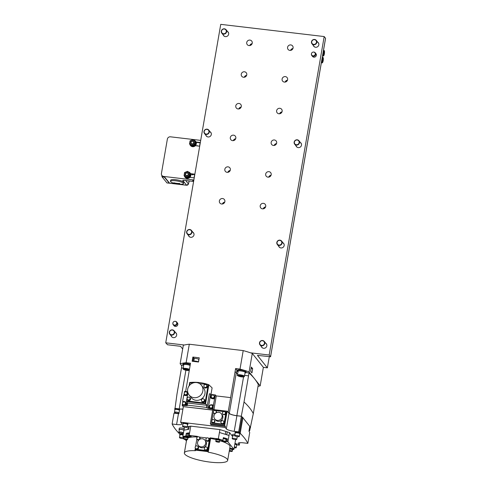 <?xml version="1.0" encoding="UTF-8"?>
<svg xmlns="http://www.w3.org/2000/svg" width="487" height="487" viewBox="0 0 487 487"><rect width="100%" height="100%" fill="white"/><g stroke="black" fill="none" stroke-linecap="round" stroke-linejoin="round"><path stroke-width="0.73" d="M269.281 356.776L267.369 367.849L263.37 367.375M183.289 365.177L181.998 365.025L181.493 367.928L183.13 368.117L181.493 367.928L176.982 394.068L174.985 408.776A2.526 0.554 -170.2 0 0 174.851 408.916L174.73 409.604A2.526 0.554 9.8 0 1 176.757 409.403A2.526 0.554 9.8 0 1 179.502 410.182M174.985 408.776A2.526 0.554 9.8 0 1 177.244 408.77A2.526 0.554 9.8 0 1 179.624 409.494M179.484 410.31A2.332 0.511 -170.2 0 0 177.049 409.488A2.332 0.511 -170.2 0 0 174.918 409.634L174.462 412.276A2.332 0.511 9.8 0 1 176.592 412.13A2.332 0.511 9.8 0 1 179.027 412.946M178.985 413.171A2.332 0.511 9.8 0 1 176.696 413.177A2.332 0.511 9.8 0 1 174.51 412.404A2.332 0.511 9.8 0 1 174.462 412.276M179.837 434.398A2.636 0.578 9.8 0 1 179.758 434.215A2.636 0.578 9.8 0 1 179.819 434.118A274.601 59.956 9.8 0 1 172.124 424.007L173.993 413.177L178.455 413.707A6.763 1.479 9.8 0 0 178.887 413.755L179.709 409.001A6.763 1.479 9.8 0 0 182.935 409.08M174.949 413.293L175.046 412.733M236.932 444.881L239.3 445.161L238.192 443.767A6.763 1.479 -170.2 0 1 238.058 443.383A6.763 1.479 -170.2 0 1 243.378 442.847L247.846 443.377L249.715 432.547A274.601 59.956 -170.2 0 0 248.979 431.159L249.801 426.405L242.836 417.682A2.636 0.578 -170.2 0 0 242.903 417.584L240.213 433.162A2.636 0.578 9.8 0 0 239.476 432.614A274.601 59.956 9.8 0 0 238.679 431.866L234.217 431.336A6.763 1.479 -170.2 0 1 226.333 428.877L225.225 427.483L180.665 422.223L181.779 423.617A6.763 1.479 -170.2 0 1 181.907 423.994A6.763 1.479 -170.2 0 1 176.586 424.53L172.124 424.007M180.665 422.223L183.356 406.639L212.679 410.103M240.213 433.162A2.636 0.578 9.8 0 1 240.146 433.266A274.601 59.956 9.8 0 1 247.846 443.377M226.759 434.781L229.024 435.488L229.529 432.584L227.259 431.878A2.198 0.481 -170.2 0 0 225.828 431.427L219.935 429.589L219.436 432.493L225.329 434.331A2.198 0.481 9.8 0 1 226.759 434.781L227.259 431.878M229.529 432.584L232.549 436.382M235.075 439.548L235.531 440.12L233.93 449.361L232.737 449.574M197.302 436.839L197.381 436.358L189.163 435.384L190.758 426.143L189.26 426.405A2.198 0.481 -170.2 0 0 188.323 426.575L187.227 426.764M184.543 427.239L183.934 430.161L188.761 429.315A2.198 0.481 9.8 0 0 187.818 429.479L188.323 426.575M190.758 426.143L219.935 429.589M184.171 428.803A2.636 0.578 -170.2 0 0 181.292 428.036A2.636 0.578 -170.2 0 0 179.271 428.25L179.046 429.571A2.636 0.578 9.8 0 1 181.067 429.357A2.636 0.578 9.8 0 1 183.94 430.124M234.959 434.38A2.636 0.578 -170.2 0 0 232.561 434.544L232.336 435.865A2.636 0.578 9.8 0 1 234.74 435.701M234.953 443.444A2.526 0.554 9.8 0 1 236.974 444.217A2.526 0.554 9.8 0 1 237.023 444.357L236.907 445.045A2.526 0.554 9.8 0 1 236.682 445.221M235.16 433.211A2.526 0.554 9.8 0 1 235.057 433.113A2.526 0.554 9.8 0 1 235.002 432.973L235.124 432.286A2.526 0.554 9.8 0 1 237.406 432.127A2.526 0.554 9.8 0 1 240.054 433.004A2.526 0.554 9.8 0 1 240.103 433.144L239.981 433.832A2.526 0.554 9.8 0 1 239.756 434.008M182.978 423.952A2.526 0.554 9.8 0 1 182.875 423.854A2.526 0.554 9.8 0 1 182.826 423.708L182.942 423.02A2.526 0.554 9.8 0 1 185.224 422.862A2.526 0.554 9.8 0 1 187.872 423.739A2.526 0.554 9.8 0 1 187.921 423.885L187.799 424.573A2.526 0.554 9.8 0 1 187.574 424.743M179.898 435.159A2.526 0.554 9.8 0 1 179.794 435.061A2.526 0.554 9.8 0 1 179.746 434.921L179.861 434.234A2.526 0.554 9.8 0 1 183.222 434.282M179.746 434.921A2.526 0.554 9.8 0 1 183.106 434.97M183.1 435.013A2.332 0.511 -170.2 0 0 179.934 434.952L179.478 437.594A2.332 0.511 9.8 0 1 181.347 437.411A2.332 0.511 9.8 0 1 183.885 438.13M183.812 438.568A2.332 0.511 9.8 0 1 181.45 438.446A2.332 0.511 9.8 0 1 179.526 437.728A2.332 0.511 9.8 0 1 179.478 437.594M182.826 423.708A2.526 0.554 9.8 0 1 185.407 423.599A2.526 0.554 9.8 0 1 187.799 424.573M187.154 427.178L187.611 424.536A2.332 0.511 -170.2 0 0 185.401 423.635A2.332 0.511 -170.2 0 0 183.015 423.745L182.558 426.381A2.332 0.511 9.8 0 1 184.944 426.277A2.332 0.511 9.8 0 1 187.154 427.178A2.332 0.511 9.8 0 1 185.048 427.324A2.332 0.511 9.8 0 1 182.601 426.515A2.332 0.511 9.8 0 1 182.558 426.381M235.002 432.973A2.526 0.554 9.8 0 1 237.589 432.858A2.526 0.554 9.8 0 1 239.981 433.832M239.336 436.443L239.793 433.801A2.332 0.511 -170.2 0 0 237.583 432.9A2.332 0.511 -170.2 0 0 235.197 433.004L234.74 435.646A2.332 0.511 9.8 0 1 237.126 435.542A2.332 0.511 9.8 0 1 239.336 436.443A2.332 0.511 9.8 0 1 237.23 436.589A2.332 0.511 9.8 0 1 234.783 435.78A2.332 0.511 9.8 0 1 234.74 435.646M234.837 444.132A2.526 0.554 9.8 0 1 236.907 445.045M234.375 446.816A2.332 0.511 9.8 0 1 236.262 447.65L236.719 445.008A2.332 0.511 -170.2 0 0 234.831 444.174M236.262 447.65A2.332 0.511 9.8 0 1 234.198 447.809M237.486 436.626A2.636 0.578 9.8 0 1 237.528 436.76A2.636 0.578 9.8 0 1 237.187 436.973M232.585 436.175A2.636 0.578 9.8 0 1 232.336 435.865M234.777 435.774A2.332 0.511 -170.2 0 0 232.628 435.914L232.177 438.556A2.332 0.511 9.8 0 1 234.284 438.41A2.332 0.511 9.8 0 1 236.731 439.219A2.332 0.511 9.8 0 1 236.773 439.347A2.332 0.511 9.8 0 1 234.387 439.457A2.332 0.511 9.8 0 1 232.177 438.556M236.773 439.347L237.23 436.711A2.332 0.511 -170.2 0 0 237.187 436.583M179.295 429.887A2.636 0.578 9.8 0 1 179.046 429.571M183.909 430.307A2.332 0.511 -170.2 0 0 183.897 430.289A2.332 0.511 -170.2 0 0 181.45 429.473A2.332 0.511 -170.2 0 0 179.344 429.625L178.887 432.261A2.332 0.511 9.8 0 1 180.994 432.115A2.332 0.511 9.8 0 1 183.441 432.925A2.332 0.511 9.8 0 1 183.453 432.949M183.416 433.15A2.332 0.511 9.8 0 1 180.866 433.12A2.332 0.511 9.8 0 1 178.887 432.261M225.828 431.427L225.329 434.331M223.283 438.117A2.198 0.481 9.8 0 1 224.641 438.294A2.198 0.481 9.8 0 1 226.382 438.964A2.198 0.481 9.8 0 1 226.431 439.085L226.473 438.824A2.198 0.481 -170.2 0 0 226.12 438.477A2.198 0.481 -170.2 0 0 224.684 438.032L223.369 437.618L222.912 440.26L218.334 438.83L219.43 432.493L229.024 435.488L227.928 441.825L226.972 441.526L227.429 438.884L226.479 439.055L226.023 441.691L226.972 441.526M226.12 438.477L227.429 438.884M222.912 440.26L221.816 440.455A2.472 0.542 -170.2 0 0 221.415 440.668A2.472 0.542 -170.2 0 0 221.932 441.112M225.651 441.752A2.472 0.542 -170.2 0 0 226.023 441.691M224.684 438.032A2.198 0.481 -170.2 0 0 223.326 437.85M223.186 438.671A2.088 0.457 9.8 0 1 226.187 439.475A2.088 0.457 9.8 0 1 226.23 439.597L226.321 439.067A2.088 0.457 -170.2 0 0 226.278 438.951A2.088 0.457 -170.2 0 0 223.277 438.142M225.7 441.679A1.924 0.42 9.8 0 1 223.734 441.764A1.924 0.42 9.8 0 1 221.914 441.027A1.924 0.42 9.8 0 1 223.649 440.899A1.924 0.42 9.8 0 1 225.664 441.569A1.924 0.42 9.8 0 1 225.7 441.679L226.065 439.566A1.924 0.42 -170.2 0 0 226.029 439.457A1.924 0.42 -170.2 0 0 223.18 438.714M233.93 449.361L227.928 441.825M218.334 438.83L210.116 437.862L210.591 438.452A21.97 4.797 -170.2 0 1 215.918 439.609M197.223 436.93A21.97 4.797 -170.2 0 0 187.988 437.947M227.66 460.404A21.97 4.797 9.8 0 1 205.197 461.39A21.97 4.797 9.8 0 1 184.366 452.922A21.97 4.797 9.8 0 1 195.488 450.682L195.013 450.085L207.742 451.589L208.217 452.186A21.97 4.797 9.8 0 1 227.66 460.404L230.034 446.67A21.97 4.797 -170.2 0 0 219.935 440.717M190.654 436.918A2.472 0.542 -170.2 0 0 191.294 436.675A2.472 0.542 -170.2 0 0 189.967 435.95L188.53 435.5L189.163 435.384M183.928 437.868L182.838 436.504L185.857 435.968L186.971 436.322M185.322 439.621L186.424 441.003M229.73 448.448A2.198 0.481 9.8 0 1 232.835 449.294A2.198 0.481 9.8 0 1 232.877 449.416L232.92 449.154A2.198 0.481 -170.2 0 0 232.877 449.026A2.198 0.481 -170.2 0 0 229.773 448.186M220.173 440.138L220.221 439.871A2.198 0.481 -170.2 0 0 220.179 439.749A2.198 0.481 -170.2 0 0 217.878 438.982A2.198 0.481 -170.2 0 0 215.893 439.122L215.844 439.39A2.198 0.481 9.8 0 1 217.829 439.25A2.198 0.481 9.8 0 1 220.13 440.011A2.198 0.481 9.8 0 1 220.173 440.138A2.198 0.481 9.8 0 1 220.039 440.266M188.134 437.722L188.183 437.46A2.198 0.481 -170.2 0 0 188.14 437.338A2.198 0.481 -170.2 0 0 185.839 436.571A2.198 0.481 -170.2 0 0 183.849 436.711L183.806 436.979A2.198 0.481 9.8 0 1 185.791 436.839A2.198 0.481 9.8 0 1 188.092 437.6A2.198 0.481 9.8 0 1 188.134 437.722A2.198 0.481 9.8 0 1 188 437.856M187.933 438.233L188.025 437.703A2.088 0.457 -170.2 0 0 187.988 437.588A2.088 0.457 -170.2 0 0 185.803 436.863A2.088 0.457 -170.2 0 0 183.916 436.997L183.824 437.521A2.088 0.457 9.8 0 1 185.711 437.393A2.088 0.457 9.8 0 1 187.897 438.117A2.088 0.457 9.8 0 1 187.933 438.233A2.088 0.457 9.8 0 1 187.745 438.379M187.538 439.578L187.775 438.209A1.924 0.42 -170.2 0 0 187.738 438.099A1.924 0.42 -170.2 0 0 185.724 437.429A1.924 0.42 -170.2 0 0 183.983 437.551L183.745 438.927A1.924 0.42 9.8 0 1 185.486 438.799A1.924 0.42 9.8 0 1 187.501 439.469A1.924 0.42 9.8 0 1 187.538 439.578A1.924 0.42 9.8 0 1 185.571 439.664A1.924 0.42 9.8 0 1 183.745 438.927M219.978 440.644L220.069 440.114A2.088 0.457 -170.2 0 0 220.027 439.998A2.088 0.457 -170.2 0 0 217.841 439.274A2.088 0.457 -170.2 0 0 215.954 439.408L215.863 439.938A2.088 0.457 9.8 0 1 217.75 439.804A2.088 0.457 9.8 0 1 219.935 440.528A2.088 0.457 9.8 0 1 219.978 440.644A2.088 0.457 9.8 0 1 219.783 440.79M219.576 441.989L219.814 440.619A1.924 0.42 -170.2 0 0 219.777 440.51A1.924 0.42 -170.2 0 0 217.762 439.84A1.924 0.42 -170.2 0 0 216.027 439.962L215.79 441.338A1.924 0.42 9.8 0 1 217.525 441.216A1.924 0.42 9.8 0 1 219.54 441.879A1.924 0.42 9.8 0 1 219.576 441.989A1.924 0.42 9.8 0 1 217.61 442.074A1.924 0.42 9.8 0 1 215.79 441.338M229.633 449.002A2.088 0.457 9.8 0 1 232.634 449.805A2.088 0.457 9.8 0 1 232.676 449.927L232.768 449.398A2.088 0.457 -170.2 0 0 232.725 449.282A2.088 0.457 -170.2 0 0 229.724 448.472M229.389 450.42A1.924 0.42 9.8 0 1 232.238 451.163A1.924 0.42 9.8 0 1 232.275 451.272L232.512 449.897A1.924 0.42 -170.2 0 0 232.476 449.787A1.924 0.42 -170.2 0 0 229.627 449.044M232.275 451.272A1.924 0.42 9.8 0 1 231.209 451.461A1.924 0.42 9.8 0 1 229.267 451.102M187.118 433.582L186.308 433.327L187.178 433.174A2.198 0.481 -170.2 0 0 187.148 433.235L187.099 433.503A2.198 0.481 9.8 0 1 187.136 433.442A2.198 0.481 9.8 0 1 188.901 433.339M185.857 435.968L186.308 433.327M188.95 433.071A2.198 0.481 -170.2 0 0 188.122 433.01L188.986 432.858L188.53 435.5M188.122 433.01A2.198 0.481 -170.2 0 0 187.178 433.174M188.895 433.357A2.088 0.457 -170.2 0 0 187.209 433.521L187.118 434.051A2.088 0.457 9.8 0 1 188.804 433.887M188.798 433.923A1.924 0.42 -170.2 0 0 187.282 434.075L186.917 436.188A1.924 0.42 9.8 0 1 188.652 436.066A1.924 0.42 9.8 0 1 190.667 436.736A1.924 0.42 9.8 0 1 190.703 436.845A1.924 0.42 9.8 0 1 188.737 436.93A1.924 0.42 9.8 0 1 186.917 436.188M208.217 452.186L210.591 438.452M207.742 451.589L210.116 437.862M195.153 449.251L195.013 450.085M182.838 436.504L183.934 430.167L187.818 429.479M208.43 438.148L209.836 438.525L207.699 450.889L195.287 449.422L195.305 448.034M195.597 446.323L196.876 438.915M197.174 437.204L197.631 436.876M209.653 438.294L207.517 450.652L195.104 449.191M199.274 437.07L206.786 437.959M198.361 445.441L199.092 446.36A4.2 3.981 -38.5 0 0 204.857 446.859A4.2 3.981 -38.5 0 0 205.666 441.125L204.936 440.205A4.2 3.981 141.5 0 1 204.126 445.94A4.2 3.981 141.5 0 1 197.588 442.342A4.2 3.981 141.5 0 1 204.936 440.205M206.427 440.717A1.65 1.564 -38.5 0 0 208.716 440.948A1.65 1.564 -38.5 0 0 209.002 438.665M204.85 449.83A1.65 1.564 -38.5 0 0 207.139 450.061A1.65 1.564 -38.5 0 0 207.432 447.778M197.272 439.633A1.65 1.564 -38.5 0 0 198.611 440.236M200.09 439.14A1.65 1.564 -38.5 0 0 199.847 437.582M195.695 448.752A1.65 1.564 -38.5 0 0 197.984 448.977A1.65 1.564 -38.5 0 0 198.276 446.701M197.965 446.39A1.65 1.564 141.5 0 1 197.929 448.911A1.65 1.564 141.5 0 1 195.47 448.381M195.652 448.649A1.619 1.534 -38.5 0 0 197.917 448.892A1.619 1.534 -38.5 0 0 198.185 446.634M197.759 446.244A1.619 1.534 141.5 0 1 197.838 448.795A1.619 1.534 141.5 0 1 195.366 448.15M195.457 448.277L195.677 448.551A1.54 1.455 -38.5 0 0 197.789 448.734A1.54 1.455 -38.5 0 0 198.087 446.634L197.868 446.36A1.54 1.455 141.5 0 1 197.57 448.46A1.54 1.455 141.5 0 1 195.177 447.145A1.54 1.455 141.5 0 1 197.868 446.36M199.536 437.277A1.65 1.564 141.5 0 1 199.987 439.189M198.684 440.151A1.65 1.564 141.5 0 1 197.04 439.262M197.229 439.536A1.619 1.534 -38.5 0 0 198.714 440.12M199.95 439.207A1.619 1.534 -38.5 0 0 199.761 437.521M199.335 437.131A1.619 1.534 141.5 0 1 199.755 439.311M198.866 439.974A1.619 1.534 141.5 0 1 196.943 439.031M197.034 439.164A1.54 1.455 141.5 0 1 197.88 436.778A1.54 1.455 141.5 0 1 199.146 439.347A1.54 1.455 141.5 0 1 197.034 439.164L197.253 439.438A1.54 1.455 -38.5 0 0 199.025 439.828M199.573 439.42A1.54 1.455 -38.5 0 0 199.658 437.521L199.439 437.247M207.121 447.474A1.65 1.564 141.5 0 1 207.085 449.994A1.65 1.564 141.5 0 1 204.625 449.458M204.808 449.732A1.619 1.534 -38.5 0 0 207.072 449.97A1.619 1.534 -38.5 0 0 207.34 447.717M206.914 447.328A1.619 1.534 141.5 0 1 206.993 449.878A1.619 1.534 141.5 0 1 204.522 449.227M204.613 449.361L204.832 449.635A1.54 1.455 -38.5 0 0 206.945 449.818A1.54 1.455 -38.5 0 0 207.243 447.717L207.024 447.443A1.54 1.455 141.5 0 1 206.725 449.544A1.54 1.455 141.5 0 1 204.333 448.223A1.54 1.455 141.5 0 1 207.024 447.443M208.692 438.355A1.65 1.564 141.5 0 1 208.661 440.875A1.65 1.564 141.5 0 1 206.196 440.345M206.385 440.613A1.619 1.534 -38.5 0 0 208.643 440.857A1.619 1.534 -38.5 0 0 208.917 438.598M208.491 438.209A1.619 1.534 141.5 0 1 208.57 440.759A1.619 1.534 141.5 0 1 206.098 440.114M206.19 440.242L206.409 440.516A1.54 1.455 -38.5 0 0 208.521 440.698A1.54 1.455 -38.5 0 0 208.813 438.604L208.594 438.33A1.54 1.455 141.5 0 1 208.302 440.425A1.54 1.455 141.5 0 1 205.91 439.11A1.54 1.455 141.5 0 1 208.594 438.33M189.26 426.405L188.761 429.315M242.903 417.584A2.636 0.578 -170.2 0 0 242.167 417.036L241.29 416.215L244.017 401.982C248.388 406.018 251.481 409.902 253.295 413.633L250.361 427.446M239.476 432.614L242.167 417.036M238.679 431.866L241.369 416.282L236.907 415.758A6.763 1.479 9.8 0 1 229.024 413.299L227.106 411.205L224.641 425.468L225.408 426.423L211.084 424.737L210.323 423.775L212.782 409.518L227.106 411.205M225.225 427.483L225.408 426.423M224.641 425.468L210.323 423.775M211.754 421.377L211.705 422.972L224.117 424.433L226.254 412.075L224.641 411.673M211.93 420.366L213.33 412.258M213.501 411.253L213.653 410.377L214.56 410.486M211.516 422.734L223.935 424.201L226.065 411.844M223.716 411.564L215.485 410.596M214.773 418.99L215.504 419.91A4.2 3.981 -38.5 0 0 222.851 417.767A4.2 3.981 -38.5 0 0 222.078 414.674L221.348 413.755A4.2 3.981 141.5 0 1 219.034 420.269A4.2 3.981 141.5 0 1 215.583 413.256A4.2 3.981 141.5 0 1 221.348 413.755M215.966 410.979A1.51 1.431 141.5 0 1 215.132 413.317A1.51 1.431 141.5 0 1 213.89 410.797A1.51 1.431 141.5 0 1 215.966 410.979L216.185 411.253A1.51 1.431 141.5 0 1 216.325 412.775M215.163 413.633A1.51 1.431 141.5 0 1 213.823 413.134L213.604 412.86M225.122 412.057L225.341 412.331A1.51 1.431 141.5 0 1 224.507 414.674A1.51 1.431 141.5 0 1 222.979 414.212L222.76 413.938A1.51 1.431 141.5 0 1 223.046 411.88A1.51 1.431 141.5 0 1 225.396 413.171A1.51 1.431 141.5 0 1 222.76 413.938M214.39 420.092L214.609 420.366A1.51 1.431 141.5 0 1 213.775 422.71A1.51 1.431 141.5 0 1 212.247 422.247L212.028 421.973A1.51 1.431 141.5 0 1 212.32 419.916A1.51 1.431 141.5 0 1 214.67 421.206A1.51 1.431 141.5 0 1 212.028 421.973M223.545 421.176L223.764 421.45A1.51 1.431 141.5 0 1 222.93 423.787A1.51 1.431 141.5 0 1 221.402 423.331L221.183 423.057A1.51 1.431 141.5 0 1 221.475 420.993A1.51 1.431 141.5 0 1 223.825 422.284A1.51 1.431 141.5 0 1 221.183 423.057M239.3 445.161L239.72 442.726M249.618 427.446A2.526 0.554 9.8 0 1 250.33 427.848A2.526 0.554 9.8 0 1 250.379 427.994L250.501 427.306A2.526 0.554 -170.2 0 0 250.452 427.166A2.526 0.554 -170.2 0 0 250.075 426.904L249.801 426.405M249.74 426.758A2.526 0.554 9.8 0 1 250.075 426.904M249.155 430.143A2.332 0.511 9.8 0 1 249.734 430.599L250.19 427.957A2.332 0.511 -170.2 0 0 249.612 427.501M249.734 430.599A2.332 0.511 9.8 0 1 249.034 430.837M253.295 413.633L258.311 384.584A274.601 59.956 -170.2 0 0 254.634 378.874A274.601 59.956 -170.2 0 0 249.04 372.939L248.534 375.842L244.62 375.38L248.534 375.842L244.017 401.982M241.29 416.215L236.852 415.691A6.489 1.418 -170.2 0 1 229.292 413.329L228.178 411.935L227.63 411.868M237.65 373.791A6.489 1.418 9.8 0 1 236.305 372.963A6.489 1.418 9.8 0 1 236.268 372.926L229.292 413.329M237.37 370.57A5.82 1.272 9.8 0 1 236.907 370.187L235.605 368.556L235.105 371.465L236.305 372.963M228.178 411.935L235.105 371.465L236.268 372.926M185.894 370.248L179.222 408.885A6.489 1.418 -170.2 0 0 182.954 408.983M179.222 408.885L174.778 408.362M249.04 372.939L245.941 372.573A4.395 0.962 -170.2 0 0 241.771 370.887A4.395 0.962 -170.2 0 0 237.279 371.088A4.395 0.962 -170.2 0 0 237.997 371.776M216.155 395.901L230.588 397.605M213.446 409.591L212.971 409.001L213.397 405.001L215.394 394.951L216.246 396.022L213.957 409.652M212.697 409.999L183.094 406.608M213.616 405.275L211.541 404.782L213.397 405.001M211.541 404.782A2.058 1.954 -38.5 0 0 209.209 406.529L209.428 406.803A2.058 1.954 141.5 0 1 209.55 406.371M211.181 405.068A2.058 1.954 141.5 0 1 211.76 405.056M214.444 398.926L212.162 398.658A2.058 1.954 -38.5 0 1 210.518 396.442L210.908 394.172L209.386 393.752L206.963 407.802L208.235 408.191L210.658 394.141M211.011 398.092A2.058 1.954 141.5 0 1 210.737 396.716L210.908 394.172M215.394 394.951L211.127 394.446M214.377 395.949A1.619 1.534 141.5 0 1 213.525 398.506A1.619 1.534 141.5 0 1 211.845 397.964M213.909 395.529A1.619 1.534 141.5 0 1 213.446 398.409A1.619 1.534 141.5 0 1 211.547 397.41M211.565 397.435L211.888 397.849A1.51 1.431 -38.5 0 0 214.53 397.082A1.51 1.431 -38.5 0 0 214.256 395.968L213.927 395.554A1.51 1.431 141.5 0 1 213.093 397.897A1.51 1.431 141.5 0 1 211.851 395.377A1.51 1.431 141.5 0 1 213.927 395.554M209.428 406.803L209.124 408.544L208.235 408.191M208.905 408.27L209.209 406.529M189.991 382.484A45.035 42.679 141.5 0 1 208.85 384.76L212.107 387.871L210.999 394.287M208.85 384.76L205.569 403.772L206.975 405.306L206.61 407.418L206.963 407.802M187.501 395.121A2.058 1.954 -38.5 0 1 185.961 395.566L183.678 395.298L182.631 401.367L184.488 401.586A2.058 1.954 -38.5 0 1 186.131 403.802L185.833 405.549L187.367 405.537L187.471 402.999L186.472 401.519L205.569 403.772M187.471 402.999L206.975 405.306M186.472 401.519L186.57 400.965M187.915 392.747L186.509 400.892L186.807 401.264L205.331 403.455L208.515 385.01L208.217 384.633L199.567 383.61M189.096 385.911L189.693 382.447L193.339 382.879M186.509 400.892L205.033 403.078L208.217 384.633M189.126 395.012L191.221 397.648A7.847 7.439 -38.5 0 0 199.177 400.046A7.847 7.439 -38.5 0 0 204.942 393.654A7.847 7.439 -38.5 0 0 203.499 387.871L201.405 385.235A7.847 7.439 141.5 0 1 202.842 391.018A7.847 7.439 141.5 0 1 197.077 397.404A7.847 7.439 141.5 0 1 189.126 395.012A7.847 7.439 141.5 0 1 190.63 384.304A7.847 7.439 141.5 0 1 201.405 385.235M190.198 397.989A1.619 1.534 141.5 0 1 189.346 400.545A1.619 1.534 141.5 0 1 187.665 400.004M204.516 399.675A1.619 1.534 141.5 0 1 203.663 402.238A1.619 1.534 141.5 0 1 201.983 401.696M206.981 385.424A1.619 1.534 141.5 0 1 206.129 387.981A1.619 1.534 141.5 0 1 204.449 387.439M206.512 385.01A1.619 1.534 141.5 0 1 206.05 387.889A1.619 1.534 141.5 0 1 204.15 386.891M204.169 386.915L204.491 387.323A1.51 1.431 -38.5 0 0 207.133 386.556A1.51 1.431 -38.5 0 0 206.859 385.442L206.531 385.034A1.51 1.431 141.5 0 1 205.697 387.372A1.51 1.431 141.5 0 1 204.455 384.852A1.51 1.431 141.5 0 1 206.531 385.034M189.766 385.101A1.51 1.431 141.5 0 1 192.201 383.324M204.047 399.261A1.619 1.534 141.5 0 1 203.59 402.14A1.619 1.534 141.5 0 1 201.685 401.142M201.703 401.166L202.032 401.58A1.51 1.431 -38.5 0 0 204.674 400.813A1.51 1.431 -38.5 0 0 204.394 399.699L204.065 399.285A1.51 1.431 141.5 0 1 203.237 401.629A1.51 1.431 141.5 0 1 201.995 399.109A1.51 1.431 141.5 0 1 204.065 399.285M189.729 397.575A1.619 1.534 141.5 0 1 189.273 400.454A1.619 1.534 141.5 0 1 187.367 399.456M187.385 399.48L187.714 399.888A1.51 1.431 -38.5 0 0 190.356 399.121A1.51 1.431 -38.5 0 0 190.076 398.007L189.747 397.593A1.51 1.431 141.5 0 1 188.919 399.937A1.51 1.431 141.5 0 1 187.678 397.416A1.51 1.431 141.5 0 1 189.747 397.593M205.033 403.078L205.331 403.455M206.61 407.418L187.105 405.111M212.971 409.001L209.124 408.544M212.642 405.981A1.619 1.534 141.5 0 1 211.79 408.538A1.619 1.534 141.5 0 1 210.11 407.996M209.83 407.473L210.159 407.881A1.51 1.431 -38.5 0 0 212.795 407.114A1.51 1.431 -38.5 0 0 212.521 406L212.192 405.592A1.51 1.431 141.5 0 1 211.358 407.929A1.51 1.431 141.5 0 1 210.122 405.409A1.51 1.431 141.5 0 1 212.192 405.592A1.619 1.534 141.5 0 1 211.711 408.447A1.619 1.534 141.5 0 1 209.812 407.449M187.659 391.676L184.628 391.317L184.396 392.656M184.232 393.624L183.94 395.328M187.325 392.753A1.619 1.534 141.5 0 1 186.466 395.31A1.619 1.534 141.5 0 1 184.792 394.768M186.85 392.339A1.619 1.534 141.5 0 1 186.393 395.219A1.619 1.534 141.5 0 1 184.488 394.22M184.512 394.245L184.835 394.653A1.51 1.431 -38.5 0 0 187.477 393.886A1.51 1.431 -38.5 0 0 187.197 392.772L186.874 392.364A1.51 1.431 141.5 0 1 186.04 394.701A1.51 1.431 141.5 0 1 184.798 392.181A1.51 1.431 141.5 0 1 186.874 392.364M182.631 401.367L184.701 401.86A2.058 1.954 141.5 0 1 185.857 402.426M185.833 405.549L182.205 405.367L183.106 406.505M182.844 401.641L182.668 402.688M182.497 403.656L182.205 405.367M185.59 402.786A1.619 1.534 141.5 0 1 184.737 405.348A1.619 1.534 141.5 0 1 183.057 404.807M185.121 402.372A1.619 1.534 141.5 0 1 184.658 405.251A1.619 1.534 141.5 0 1 182.759 404.253M182.777 404.277L183.106 404.691A1.51 1.431 -38.5 0 0 185.742 403.918A1.51 1.431 -38.5 0 0 185.468 402.804L185.139 402.396A1.51 1.431 141.5 0 1 184.305 404.74A1.51 1.431 141.5 0 1 183.063 402.213A1.51 1.431 141.5 0 1 185.139 402.396M235.605 368.556L240.012 369.079L243.208 350.591L189.303 344.23L186.113 362.712L190.514 363.235L185.644 391.438M258.007 386.349A45.309 9.892 9.8 0 0 260.18 385.838L249.088 371.91A45.309 9.892 9.8 0 0 240.012 369.079M245.034 372.993A4.395 0.962 -170.2 0 0 245.941 372.579L246.087 371.739A4.395 0.962 -170.2 0 0 241.917 370.047A4.395 0.962 -170.2 0 0 237.425 370.242L237.279 371.088M244.456 376.323L245.125 372.439A3.567 0.779 -170.2 0 0 245.058 372.245A3.567 0.779 -170.2 0 0 241.321 370.997A3.567 0.779 -170.2 0 0 238.088 371.228L237.419 375.106C236.913 375.319 237.577 375.769 239.403 376.457C245.192 377.528 244.084 376.524 244.456 376.323A3.567 0.779 -170.2 0 0 244.389 376.122A3.567 0.779 -170.2 0 0 240.645 374.88A3.567 0.779 -170.2 0 0 237.419 375.106M239.634 375.538L242.715 376.274L240.286 376.36L239.044 375.842L239.634 375.538M240.414 375.629L240.286 376.36M242.216 376.067L242.124 376.579M192.14 361.269L192.87 357.044L199.238 357.799L198.507 362.024L192.14 361.269M198.495 362.024A2.526 0.554 -170.2 0 0 195.811 361.165A2.526 0.554 -170.2 0 0 193.595 361.336L193.576 361.439M198.422 361.957L198.842 359.522A2.332 0.511 -170.2 0 0 198.799 359.394A2.332 0.511 -170.2 0 0 196.352 358.578A2.332 0.511 -170.2 0 0 194.24 358.73L193.82 361.165M199.006 359.12A3.293 0.718 9.8 0 1 198.41 359.132M194.782 358.505A3.293 0.718 9.8 0 1 193.516 357.854L192.87 357.044M189.303 344.23A45.309 9.892 -170.2 0 0 184.366 345.015A45.309 9.892 -170.2 0 0 183.325 345.283L180.129 363.771L181.84 365.92M180.129 363.771A45.309 9.892 9.8 0 1 186.113 362.712M190.326 364.343A4.395 0.962 -170.2 0 0 185.717 363.399A4.395 0.962 -170.2 0 0 183.039 363.819L182.893 364.666A4.395 0.962 -170.2 0 0 183.605 365.353M190.18 365.189A4.395 0.962 -170.2 0 0 185.571 364.239A4.395 0.962 -170.2 0 0 182.893 364.666M190.137 365.451A3.567 0.779 -170.2 0 0 186.253 364.495A3.567 0.779 -170.2 0 0 183.702 364.806L183.197 369.183L185.017 370.035L189.266 370.473M185.243 369.116L188.329 369.852L185.9 369.937L184.652 369.42L185.243 369.116M186.022 369.213L185.9 369.937M187.824 369.645L187.738 370.157M260.18 385.838L263.37 367.35L252.284 353.428A45.309 9.892 -170.2 0 0 250.543 352.825A45.309 9.892 -170.2 0 0 243.208 350.591M252.284 353.428L249.088 371.91M250.622 371.264L251.353 367.04L252.662 368.683L251.931 372.908L250.622 371.264M251.097 368.501L252.662 368.683M265.725 206.421A2.855 2.709 141.5 0 1 260.728 207.876A2.855 2.709 141.5 0 1 261.276 203.98A2.855 2.709 141.5 0 1 265.725 206.421M271.198 174.736A2.855 2.709 141.5 0 1 266.206 176.184A2.855 2.709 141.5 0 1 266.754 172.288A2.855 2.709 141.5 0 1 271.198 174.736M276.671 143.044A2.855 2.709 141.5 0 1 271.679 144.499A2.855 2.709 141.5 0 1 272.227 140.603A2.855 2.709 141.5 0 1 276.671 143.044M282.143 111.359A2.855 2.709 141.5 0 1 277.152 112.807A2.855 2.709 141.5 0 1 277.7 108.911A2.855 2.709 141.5 0 1 282.143 111.359M287.616 79.667A2.855 2.709 141.5 0 1 282.624 81.122A2.855 2.709 141.5 0 1 283.172 77.226A2.855 2.709 141.5 0 1 287.616 79.667M293.089 47.982A2.855 2.709 141.5 0 1 288.097 49.437A2.855 2.709 141.5 0 1 288.645 45.541A2.855 2.709 141.5 0 1 293.089 47.982M252.242 43.16A2.855 2.709 141.5 0 1 247.25 44.609A2.855 2.709 141.5 0 1 247.798 40.713A2.855 2.709 141.5 0 1 252.242 43.16M224.878 201.6A2.855 2.709 141.5 0 1 219.887 203.049A2.855 2.709 141.5 0 1 220.434 199.153A2.855 2.709 141.5 0 1 224.878 201.6M230.351 169.908A2.855 2.709 141.5 0 1 225.359 171.363A2.855 2.709 141.5 0 1 225.907 167.467A2.855 2.709 141.5 0 1 230.351 169.908M235.824 138.223A2.855 2.709 141.5 0 1 230.832 139.678A2.855 2.709 141.5 0 1 231.38 135.782A2.855 2.709 141.5 0 1 235.824 138.223M241.296 106.537A2.855 2.709 141.5 0 1 236.305 107.986A2.855 2.709 141.5 0 1 236.852 104.09A2.855 2.709 141.5 0 1 241.296 106.537M246.769 74.846A2.855 2.709 141.5 0 1 241.777 76.301A2.855 2.709 141.5 0 1 242.325 72.405A2.855 2.709 141.5 0 1 246.769 74.846M176.714 322.071L177.414 322.948A2.198 2.082 141.5 0 1 176.203 326.357A2.198 2.082 141.5 0 1 173.975 325.687L173.281 324.811A2.198 2.082 -38.5 0 0 177.116 323.691A2.198 2.082 -38.5 0 0 175.003 321.317L174.827 321.323A1.96 1.857 -38.5 0 0 174.401 325.097A1.96 1.857 -38.5 0 0 176.714 323.447A1.96 1.857 -38.5 0 0 174.827 321.323M317.676 42.132A2.885 2.733 141.5 0 1 317.749 46.63A2.885 2.733 141.5 0 1 313.378 45.553M227.496 31.485A2.885 2.733 141.5 0 1 227.569 35.983A2.885 2.733 141.5 0 1 223.198 34.906M210.165 131.831A2.885 2.733 141.5 0 1 210.238 136.33A2.885 2.733 141.5 0 1 205.867 135.252M192.834 232.171A2.885 2.733 141.5 0 1 192.907 236.676A2.885 2.733 141.5 0 1 188.536 235.592M175.497 332.518A2.885 2.733 141.5 0 1 175.57 337.016A2.885 2.733 141.5 0 1 171.205 335.939M265.677 343.165A2.885 2.733 141.5 0 1 265.75 347.669A2.885 2.733 141.5 0 1 261.385 346.586M283.014 242.824A2.885 2.733 141.5 0 1 283.087 247.323A2.885 2.733 141.5 0 1 278.716 246.245M300.345 142.478A2.885 2.733 141.5 0 1 300.418 146.977A2.885 2.733 141.5 0 1 296.047 145.899M250.543 352.825L269.177 355.023L324.184 36.562L220.745 24.35L165.732 342.811L184.366 345.015M315.241 52.809L315.941 53.692A2.198 2.082 141.5 0 1 314.73 57.095A2.198 2.082 141.5 0 1 312.502 56.425L311.808 55.548A2.198 2.082 -38.5 0 0 315.649 54.428A2.198 2.082 -38.5 0 0 313.531 52.054L313.354 52.066A1.96 1.857 -38.5 0 0 312.928 55.835A1.96 1.857 -38.5 0 0 315.241 54.185A1.96 1.857 -38.5 0 0 313.354 52.066M311.497 53.54L311.455 53.71A2.198 2.082 -38.5 0 0 311.808 55.548M301.35 143.744A2.745 2.605 141.5 0 1 301.38 143.781A2.745 2.605 141.5 0 0 301.301 143.677L298.957 140.737A2.745 2.605 141.5 0 1 298.434 144.481A2.745 2.605 141.5 0 1 294.154 142.131A2.745 2.605 141.5 0 1 298.957 140.737M294.659 144.158L297.003 147.098A2.745 2.605 141.5 0 0 297.094 147.208A2.745 2.605 141.5 0 1 297.058 147.159M294.385 142.094A2.447 2.319 141.5 0 1 298.288 140.475A2.447 2.319 141.5 0 1 297.581 144.554A2.447 2.319 141.5 0 1 294.385 142.094M284.018 244.084A2.745 2.605 141.5 0 1 284.049 244.127A2.745 2.605 141.5 0 0 283.964 244.024L281.626 241.083A2.745 2.605 141.5 0 1 281.096 244.827A2.745 2.605 141.5 0 1 276.823 242.477A2.745 2.605 141.5 0 1 281.626 241.083M277.328 244.504L279.672 247.445A2.745 2.605 141.5 0 0 279.763 247.554A2.745 2.605 141.5 0 1 279.721 247.506M277.054 242.441A2.447 2.319 141.5 0 1 280.95 240.815A2.447 2.319 141.5 0 1 280.25 244.894A2.447 2.319 141.5 0 1 277.054 242.441M259.997 344.845A2.745 2.605 141.5 0 1 261.507 340.59A2.745 2.605 141.5 0 1 263.765 345.173A2.745 2.605 141.5 0 1 259.997 344.845L262.335 347.785A2.745 2.605 141.5 0 0 262.432 347.901A2.745 2.605 141.5 0 1 262.39 347.852M264.295 341.424L266.632 344.364A2.745 2.605 141.5 0 1 266.724 344.486M259.717 342.781A2.447 2.319 141.5 0 1 263.619 341.162A2.447 2.319 141.5 0 1 262.913 345.24A2.447 2.319 141.5 0 1 259.717 342.781M169.817 334.198A2.745 2.605 141.5 0 1 171.333 329.942A2.745 2.605 141.5 0 1 173.585 334.526A2.745 2.605 141.5 0 1 169.817 334.198L172.161 337.138A2.745 2.605 141.5 0 0 172.252 337.254A2.745 2.605 141.5 0 1 172.209 337.205M174.115 330.776L176.452 333.717A2.745 2.605 141.5 0 1 176.544 333.832M169.543 332.134A2.447 2.319 141.5 0 1 173.439 330.515A2.447 2.319 141.5 0 1 172.739 334.593A2.447 2.319 141.5 0 1 169.543 332.134M191.446 230.436A2.745 2.605 141.5 0 1 190.916 234.18A2.745 2.605 141.5 0 1 186.643 231.83A2.745 2.605 141.5 0 1 191.446 230.436L193.789 233.376A2.745 2.605 141.5 0 1 193.875 233.492M189.583 236.907A2.745 2.605 141.5 0 1 189.492 236.798L187.148 233.857M186.874 231.788A2.447 2.319 141.5 0 1 190.776 230.168A2.447 2.319 141.5 0 1 190.07 234.247A2.447 2.319 141.5 0 1 186.874 231.788M211.169 133.097A2.745 2.605 141.5 0 1 211.2 133.134A2.745 2.605 141.5 0 0 211.121 133.03L208.777 130.09A2.745 2.605 141.5 0 1 208.253 133.834A2.745 2.605 141.5 0 1 203.98 131.484A2.745 2.605 141.5 0 1 208.777 130.09M206.92 136.561A2.745 2.605 141.5 0 1 206.823 136.451L204.479 133.511M204.205 131.447A2.447 2.319 141.5 0 1 208.107 129.828A2.447 2.319 141.5 0 1 207.401 133.907A2.447 2.319 141.5 0 1 204.205 131.447M226.108 29.744A2.745 2.605 141.5 0 1 225.584 33.493A2.745 2.605 141.5 0 1 221.311 31.144A2.745 2.605 141.5 0 1 226.108 29.744L228.452 32.684A2.745 2.605 141.5 0 1 228.537 32.799M224.251 36.215A2.745 2.605 141.5 0 1 224.154 36.105L221.816 33.165M221.536 31.101A2.447 2.319 141.5 0 1 225.438 29.482A2.447 2.319 141.5 0 1 224.732 33.56A2.447 2.319 141.5 0 1 221.536 31.101M318.681 43.398A2.745 2.605 141.5 0 1 318.717 43.434A2.745 2.605 141.5 0 0 318.632 43.331L316.288 40.391A2.745 2.605 141.5 0 1 315.765 44.14A2.745 2.605 141.5 0 1 311.491 41.791A2.745 2.605 141.5 0 1 316.288 40.391M314.432 46.862A2.745 2.605 141.5 0 1 314.334 46.752L311.997 43.812M311.717 41.748A2.447 2.319 141.5 0 1 315.619 40.129A2.447 2.319 141.5 0 1 314.912 44.207A2.447 2.319 141.5 0 1 311.717 41.748M172.97 322.802L172.922 322.972A2.198 2.082 -38.5 0 0 173.281 324.811M269.177 355.023L270.541 356.74L325.547 38.278L324.184 36.562M267.369 367.849L257.44 355.376L270.541 356.74M182.68 349.002L180.525 346.3L167.528 344.759L165.732 342.811M322.278 60.504L322.948 58.556L322.826 61.185L322.418 61.606L322.278 60.504M322.357 61.131L322.826 61.185M322.437 59.584L323.088 59.664M323.465 53.637L324.135 51.689L324.013 54.319L323.605 54.739L323.465 53.637M323.545 54.264L324.013 54.319M323.624 52.718L324.275 52.797M169.616 183.215L164.478 176.897L163.62 176.428A2.745 2.605 141.5 0 1 161.428 173.469L167.358 139.142A2.745 2.605 141.5 0 1 170.462 136.817L200.699 140.384M196.797 145.85A1.376 1.303 141.5 0 1 198.075 146.003M199.567 146.137L200.133 142.849A1.924 1.82 141.5 0 1 200.273 142.868M196.188 142.381L200.133 142.849L199.804 142.435A1.924 1.82 141.5 0 1 200.321 142.575M193.686 140.171A3.293 3.123 141.5 0 1 195.524 141.26L195.701 141.48A3.293 3.123 141.5 0 1 195.384 145.686A3.293 3.123 141.5 0 1 190.545 145.583L190.368 145.363A3.293 3.123 141.5 0 1 189.814 144.255M199.707 146.118A1.924 1.82 141.5 0 1 199.165 146.13L195.384 145.686M196.024 141.991L199.804 142.435M195.524 141.26A3.293 3.123 141.5 0 1 193.71 146.368A3.293 3.123 141.5 0 1 190.368 145.363M189.534 143.902L192.371 146.301L195.287 145.089L195.811 142.04L192.974 139.641L190.058 140.853L189.534 143.902L191.921 145.741L194.837 144.529L195.366 141.48M192.371 146.301L191.921 145.741M192.822 140.171A2.551 2.417 141.5 0 1 194.325 144.109A2.551 2.417 141.5 0 1 190.052 143.604A2.551 2.417 141.5 0 1 192.822 140.171M192.675 141.041A1.65 1.564 141.5 0 1 193.643 143.58A1.65 1.564 141.5 0 1 190.886 143.257A1.65 1.564 141.5 0 1 192.675 141.041M192.675 141.09A1.607 1.522 141.5 0 1 193.96 142.819A1.607 1.522 141.5 0 1 192.14 144.182A1.607 1.522 141.5 0 1 190.855 142.454A1.607 1.522 141.5 0 1 192.675 141.09M192.578 141.273A1.351 1.278 141.5 0 1 193.376 143.355A1.351 1.278 141.5 0 1 191.117 143.087A1.351 1.278 141.5 0 1 192.578 141.273M195.287 145.089L194.837 144.529M194.094 177.822L194.66 174.535A1.924 1.82 141.5 0 1 194.8 174.553M193.601 174.407A1.376 1.303 141.5 0 1 191.476 174.157L194.66 174.535L194.331 174.121A1.924 1.82 141.5 0 1 194.849 174.261M190.715 174.066L191.476 174.157M191.835 174.2A1.096 1.041 -38.5 0 0 193.369 174.383M188.213 171.862A3.293 3.123 141.5 0 1 190.052 172.946L190.222 173.165A3.293 3.123 141.5 0 1 189.912 177.371A3.293 3.123 141.5 0 1 185.072 177.274L184.896 177.055A3.293 3.123 141.5 0 1 184.342 175.941M194.234 177.804A1.924 1.82 141.5 0 1 193.692 177.822L189.912 177.371M190.551 173.676L194.331 174.121M190.052 172.946A3.293 3.123 141.5 0 1 188.232 178.059A3.293 3.123 141.5 0 1 184.896 177.055M184.062 175.588L186.898 177.986L189.814 176.775L190.338 173.725L187.501 171.327L184.585 172.538L184.062 175.588L186.448 177.426L189.364 176.215L189.893 173.165M186.898 177.986L186.448 177.426M187.349 171.862A2.551 2.417 141.5 0 1 188.853 175.795A2.551 2.417 141.5 0 1 184.579 175.29A2.551 2.417 141.5 0 1 187.349 171.862M187.203 172.733A1.65 1.564 141.5 0 1 188.171 175.271A1.65 1.564 141.5 0 1 185.413 174.943A1.65 1.564 141.5 0 1 187.203 172.733M187.203 172.775A1.607 1.522 -38.5 0 0 185.383 174.139A1.607 1.522 -38.5 0 0 186.667 175.874A1.607 1.522 -38.5 0 0 188.487 174.51A1.607 1.522 -38.5 0 0 187.203 172.775M187.105 172.964A1.351 1.278 141.5 0 1 187.903 175.046A1.351 1.278 141.5 0 1 185.644 174.778A1.351 1.278 141.5 0 1 187.105 172.964M189.814 176.775L189.364 176.215M166.962 182.905L162.043 176.86L162.001 175.582M161.873 175.423A2.058 0.481 96.7 0 0 161.946 176.434M164.089 176.854L169.074 182.82M168.959 182.808L164.241 176.872M161.928 175.497L162.256 175.904A2.745 2.605 -38.5 0 0 163.949 176.836M163.62 176.428L193.856 179.995M193.796 180.36L192.596 180.22L193.576 181.45A1.096 1.041 -38.5 0 0 193.607 181.456L184.652 180.397M184.597 180.391L182.765 180.421L186.582 185.218A1.65 1.564 -38.5 0 0 188.426 183.934L188.396 184.043M183.489 183.556L183.672 182.497A6.593 1.437 -170.2 0 0 177.42 179.959A6.593 1.437 -170.2 0 0 170.681 180.257L170.499 181.31A6.593 1.437 9.8 0 1 176.458 180.89A6.593 1.437 9.8 0 1 183.362 183.185A6.593 1.437 9.8 0 1 183.489 183.556A6.593 1.437 9.8 0 1 181.754 184.208A20.32 20.32 0 0 1 171.917 182.509A6.593 1.437 9.8 0 1 170.633 181.681A6.593 1.437 9.8 0 1 170.499 181.31M174.078 182.85L173.822 182.783A20.314 19.255 -38.5 0 0 179.66 183.471L179.88 183.745A20.314 19.255 141.5 0 1 174.042 183.057L173.822 182.783M179.928 183.995A20.095 2.137 98.4 0 0 180.02 184.141A20.119 19.066 141.5 0 1 180.007 184.141A20.29 12.857 -90.8 0 1 179.386 184.031A20.113 4.371 102.7 0 1 179.149 184.135A20.119 19.066 141.5 0 1 179.137 184.135A20.271 7.202 -85.1 0 1 178.772 183.989A20.241 19.182 -38.5 0 0 178.863 183.989A20.265 7.208 94.9 0 0 179.125 184.104A20.131 4.371 -77.3 0 0 179.332 184.001A20.241 19.182 -38.5 0 0 179.356 184.001A20.284 12.845 89.3 0 0 179.898 184.11A20.107 2.131 -81.6 0 1 179.831 183.995A20.241 19.182 -38.5 0 0 179.928 183.995L179.898 184.11M174.851 183.532A20.144 4.681 -83.3 0 1 174.827 183.52A20.131 19.084 -38.5 0 0 175.168 183.605A20.247 0.761 -80.7 0 1 175.162 183.581L175.296 183.575A20.217 19.157 141.5 0 1 175.204 183.556L175.247 183.587A20.253 0.755 99.3 0 0 175.259 183.629A20.119 19.066 141.5 0 1 174.851 183.532L174.851 183.526M178.735 183.763L178.68 184.086A20.162 19.109 -38.5 0 0 178.766 184.086L178.254 184.013A20.198 9.661 -73.2 0 0 178.455 183.989A20.229 19.176 141.5 0 1 177.974 183.958A20.308 4.724 -83.3 0 1 177.95 183.94A20.241 19.182 -38.5 0 0 178.65 183.983A20.186 9.655 106.8 0 1 178.345 184.025L178.492 184.098M177.244 183.964A20.156 19.103 141.5 0 1 177.134 183.946A20.253 14.981 -94.4 0 1 176.878 183.885A20.296 7.329 104.8 0 1 176.751 183.897A20.156 19.103 141.5 0 1 176.641 183.879A20.302 7.329 -75.2 0 0 176.811 183.867A20.253 14.975 -94.4 0 1 176.434 183.763A20.241 19.182 -38.5 0 0 176.544 183.776A20.259 14.987 85.6 0 0 176.848 183.861A20.302 7.335 -75.2 0 0 177.006 183.843A20.241 19.182 -38.5 0 0 177.116 183.855A20.296 7.335 104.8 0 1 176.915 183.879A20.259 14.994 85.6 0 0 177.244 183.964M176.416 183.867A20.119 19.066 141.5 0 1 176.227 183.83A20.284 4.718 -83.3 0 1 175.996 183.684A20.241 19.182 -38.5 0 0 176.087 183.702A20.29 4.718 96.7 0 0 176.294 183.836A20.131 19.084 -38.5 0 0 176.446 183.861A20.314 5.46 103.4 0 1 176.416 183.867L176.416 183.855M176.586 424.53L178.455 413.707M234.217 431.336L236.907 415.758M226.333 428.877L229.024 413.299M238.192 443.767L238.307 443.073M243.549 376.908L236.852 415.691M236.907 370.187L236.408 373.072M186.503 405.628L187.063 402.396M243.981 376.427A3.214 0.7 -170.2 0 0 238.776 375.185A3.214 0.7 -170.2 0 0 239.878 376.573A3.214 0.7 -170.2 0 0 243.981 376.427M192.907 361.36L193.516 357.854M189.461 369.329A3.567 0.779 -170.2 0 0 185.577 368.373A3.567 0.779 -170.2 0 0 183.033 368.689M189.382 369.822A3.214 0.7 -170.2 0 0 184.597 368.756A3.214 0.7 -170.2 0 0 184.415 369.834A3.214 0.7 -170.2 0 0 189.273 370.437M246.623 75.375A2.745 2.605 -38.5 0 0 244.261 77.256L245.825 75.57L246.629 75.363M246.538 75.576A2.472 2.344 -38.5 0 0 244.474 77.22M241.15 107.061A2.745 2.605 -38.5 0 0 238.782 108.948L240.353 107.262L241.156 107.049M241.065 107.262A2.472 2.344 -38.5 0 0 239.001 108.911M235.678 138.746A2.745 2.605 -38.5 0 0 233.31 140.633L234.88 138.947L235.684 138.74M235.592 138.953A2.472 2.344 -38.5 0 0 233.529 140.597M230.205 170.438A2.745 2.605 -38.5 0 0 227.837 172.325L229.407 170.639L230.211 170.426M230.12 170.639A2.472 2.344 -38.5 0 0 228.056 172.282M224.732 202.123A2.745 2.605 -38.5 0 0 222.364 204.01M224.647 202.324A2.472 2.344 -38.5 0 0 222.577 203.974M249.721 45.571L251.298 43.885L252.102 43.678A2.745 2.605 -38.5 0 0 249.734 45.571M252.016 43.885A2.472 2.344 -38.5 0 0 249.947 45.535M292.943 48.511A2.745 2.605 -38.5 0 0 290.575 50.392M292.857 48.712A2.472 2.344 -38.5 0 0 290.794 50.356M287.47 80.197A2.745 2.605 -38.5 0 0 285.102 82.084M287.385 80.398A2.472 2.344 -38.5 0 0 285.321 82.041M281.997 111.882A2.745 2.605 -38.5 0 0 279.629 113.769L281.2 112.083L282.003 111.876M281.912 112.083A2.472 2.344 -38.5 0 0 279.848 113.733M276.525 143.574A2.745 2.605 -38.5 0 0 274.157 145.455L275.727 143.768L276.531 143.562M276.439 143.775A2.472 2.344 -38.5 0 0 274.37 145.418M271.052 175.259A2.745 2.605 -38.5 0 0 268.684 177.146L270.255 175.46L271.058 175.247M270.967 175.46A2.472 2.344 -38.5 0 0 268.897 177.11M263.199 208.838L264.782 207.145L265.579 206.938A2.745 2.605 -38.5 0 0 263.211 208.832M265.494 207.152A2.472 2.344 -38.5 0 0 263.424 208.795M322.875 57.411A2.745 0.639 96.7 0 0 322.741 57.326A2.745 0.639 96.7 0 0 322.138 58.245M321.724 60.631A2.745 0.639 96.7 0 0 322.096 62.78C322.327 63.213 322.674 62.58 323.149 60.881C323.405 58.677 323.368 57.551 323.045 57.503L322.309 57.271M323.094 57.703A2.472 0.572 96.7 0 0 322.053 60.735A2.472 0.572 96.7 0 0 322.905 61.806A2.472 0.572 96.7 0 0 323.094 57.703M324.062 50.545A2.745 0.639 96.7 0 0 323.928 50.459A2.745 0.639 96.7 0 0 323.325 51.385M322.911 53.765A2.745 0.639 96.7 0 0 323.283 55.914C323.508 56.346 323.861 55.713 324.336 54.014C324.592 51.811 324.555 50.685 324.232 50.636L323.49 50.404M324.281 50.837A2.472 0.572 96.7 0 0 323.24 53.868A2.472 0.572 96.7 0 0 324.092 54.94A2.472 0.572 96.7 0 0 324.281 50.837M189.157 180.945L188.426 183.934L185.724 180.537M186.704 185.23L169.5 183.203M168.971 183.142L166.846 182.887M164.168 177.11L162.043 176.86M183.544 180.324A1.65 1.564 141.5 0 1 182.765 180.421M222.017 440.418L221.914 441.027M190.807 436.242L190.703 436.845M184.366 452.922L186.637 439.779M224.738 202.117L223.935 202.324L222.352 204.01M292.949 48.499L292.145 48.706L290.569 50.398M287.476 80.185L286.673 80.398L285.09 82.084M270.565 356.819L325.572 38.351M321.371 62.689L322.096 62.78M322.558 55.828L323.283 55.914M189.193 180.951L188.445 183.995L186.637 185.255L169.555 183.24M166.901 182.923L169.026 183.173M193.601 181.468L183.483 180.3M178.279 183.69L178.218 184.049M177.907 184.031L177.974 183.666M177.347 183.922L177.42 183.502M177.323 183.483L177.25 183.909M178.065 183.684L178.005 184.043"/></g></svg>
